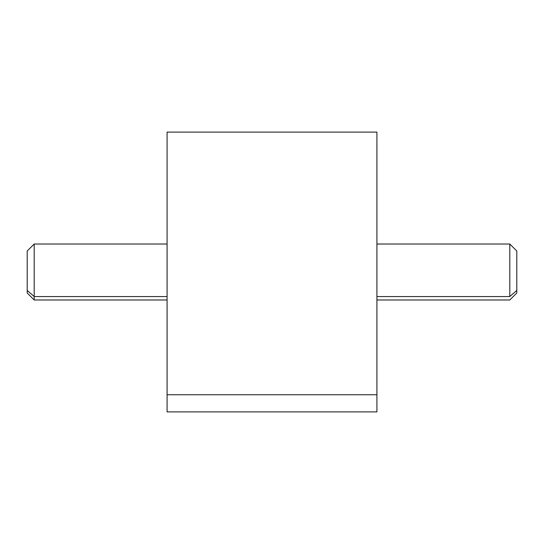 <?xml version="1.0" encoding="UTF-8"?>
<svg xmlns="http://www.w3.org/2000/svg" width="544" height="544" viewBox="0 0 544 544"><rect width="100%" height="100%" fill="white"/><g stroke="black" fill="none" stroke-linecap="round" stroke-linejoin="round"><path stroke-width="0.82" d="M376.917 132.117L376.917 394.76L167.083 394.76L167.083 132.117L376.917 132.117M167.083 394.76L376.917 394.76L376.917 411.883L167.083 411.883L167.083 149.24M376.917 394.76L376.917 149.24M376.924 299.975L509.803 299.975L516.8 292.985L516.8 290.414L509.803 296.555L516.8 290.414L516.8 251.015L509.803 244.025L509.803 296.555L376.924 296.555L376.924 145.132L376.924 388.294L376.924 296.555L509.803 296.555L509.803 244.025L376.924 244.025M376.924 247.445L376.924 296.555M516.8 290.414L516.8 253.586M167.076 244.025L167.076 399.643L167.076 244.025L34.197 244.025L34.197 296.555L27.2 290.414L27.2 251.015L34.197 244.025L34.197 299.975L34.197 296.555L167.076 296.555L34.197 296.555L27.2 290.414L27.2 253.586M167.076 299.975L34.197 299.975L27.2 292.985L27.2 290.414M167.076 296.555L167.076 247.445"/></g></svg>
